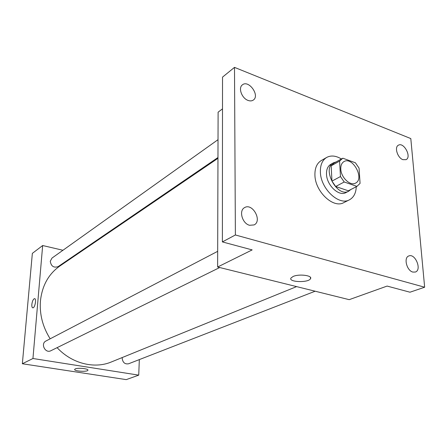 <?xml version="1.0" encoding="UTF-8"?>
<svg xmlns="http://www.w3.org/2000/svg" width="447" height="447" viewBox="0 0 447 447"><rect width="100%" height="100%" fill="white"/><g stroke="black" fill="none" stroke-linecap="round" stroke-linejoin="round"><path stroke-width="0.67" d="M340.793 169.061C340.664 165.44 341.726 162.948 343.966 161.59C352.672 156.143 364.869 178.889 355.516 183.125C350.297 186.304 340.983 177.481 340.793 169.061M344.218 181.996L356.935 186.388L360.07 183.382L359.058 168.128L355.41 162.786L342.821 158.199L339.591 161.093L340.469 176.543L344.218 181.996L335.675 186.5L348.33 190.791L356.935 186.388M339.591 161.093L331.16 165.815L331.965 181.113L340.469 176.543M331.16 165.815L333.775 163.239L342.201 158.506M348.677 190.612L348.33 190.791M335.675 186.5L331.965 181.113M336.071 161.948L333.518 162.792C321.482 168.547 337.278 198.004 348.733 191.165L350.85 189.506M348.733 191.165L345.911 192.607C338.955 196.797 326.673 185.248 326.506 174.168C326.371 169.43 327.791 166.155 330.752 164.345L333.518 162.792M356.265 186.734C356.002 193.115 353.717 197.479 349.403 199.831C338.988 206.011 320.588 188.656 320.382 172.045C320.208 165.016 322.309 160.149 326.673 157.439C331.015 155.148 335.921 155.657 341.379 158.97M349.403 199.831L343.793 202.625C333.378 208.794 315.079 191.607 314.923 175.101C314.772 168.117 316.878 163.272 321.242 160.562L326.673 157.439M412.855 272.072C406.72 270.709 403.44 257.545 408.804 255.958C415.246 253.036 422.158 269.971 415.352 272.044L412.855 272.072M249.571 225.282C242.252 223.589 238.592 210.503 244.582 207.62C252.488 202.608 262.568 220.902 254.114 224.919L249.571 225.282M248.057 100.419C241.799 98.334 237.994 87.802 242.408 84.852C248.666 79.499 260.176 95.541 253.343 100.039C251.901 101.05 250.136 101.178 248.057 100.419M402.937 159.674C397.534 157.931 394.159 147.035 398.422 145.191C403.87 141.839 411.916 157.07 406.06 159.663L402.937 159.674M410.804 138.581L234.496 67.374L235.385 234.971L424.65 287.22L410.804 138.581M222.5 108.839L218.108 112.18L217.628 267.01L252.164 249.901L222.382 241.916L222.528 77.119L234.496 67.374M222.382 241.916L235.385 234.971M217.628 267.01L349.202 299.663L387.102 286.074L409.983 292.209L424.65 287.22M293.115 276.469C299.082 273.681 312.855 275.492 310.497 278.716C308.531 282.957 288.192 282.258 290.963 278.04L293.115 276.469M50.17 338.804C42.711 326.925 39.465 314.336 40.437 301.032C42.107 285.639 48.583 273.966 59.87 266.01L217.963 158.311M296.596 286.611L111.331 361.975C94.384 369.138 71.917 363.634 57.104 347.66M217.678 251.326L45.957 341.005C40.247 343.67 45.331 353.773 50.857 350.739L219.728 267.529M217.968 157.523L58.121 266.635C53.718 268.049 51.103 266.25 50.271 261.232L52.003 258.064L218.019 139.676M315.146 291.215L128.552 363.791C124.83 364.366 122.707 362.495 122.182 358.181L122.254 357.533M77.873 253.751L77.219 253.594M62.943 250.264L42.666 245.526L32.944 358.505L138.732 375.145L139.324 359.6M138.732 375.145L126.244 379.626L22.35 363.752L32.352 253.365L42.666 245.526M22.35 363.752L32.944 358.505M75.303 368.892C78.096 367.529 88.987 368.725 87.88 370.261C87.31 372.144 73.531 371.211 74.683 369.362L75.303 368.892M32.737 307.821C32.011 307.558 31.72 306.413 31.854 304.39C32.329 301.038 33.223 299.121 34.536 298.635C36.732 298.395 34.967 308.061 32.849 307.832C32.044 307.687 31.715 306.536 31.854 304.39C32.335 301.038 33.223 299.121 34.536 298.635L34.648 298.646M348.504 190.707L357.108 186.304M310.442 277.391L310.497 278.716"/></g></svg>
